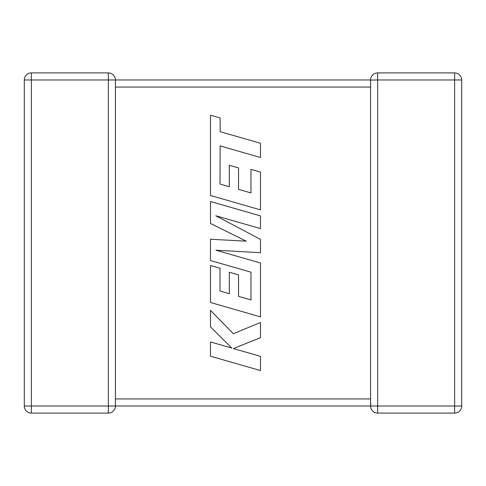 <?xml version="1.0" encoding="UTF-8"?>
<svg xmlns="http://www.w3.org/2000/svg" width="486" height="486" viewBox="0 0 486 486"><rect width="100%" height="100%" fill="white"/><g stroke="black" fill="none" stroke-linecap="round" stroke-linejoin="round"><path stroke-width="0.73" d="M115.425 79.977L31.377 79.977L31.377 406.023L108.348 406.023L108.348 72.9A7.077 7.077 0 0 1 115.425 79.977L370.575 79.977A7.077 7.077 0 0 1 377.652 72.9L454.623 72.9A7.077 7.077 0 0 1 461.7 79.977L461.7 406.023A7.077 7.077 0 0 1 454.623 413.1L377.652 413.1A7.077 7.077 0 0 1 370.575 406.023L115.425 406.023A7.077 7.077 0 0 1 108.348 413.1L31.377 413.1A7.077 7.077 0 0 1 24.3 406.023L24.3 79.977A7.077 7.077 0 0 1 31.377 72.9L108.348 72.9A7.077 7.077 0 0 1 115.425 79.977L115.425 405.932M370.575 400.093L370.618 405.251M370.581 80.208L370.575 86.502M370.575 399.498L370.575 87.055L115.425 87.055M454.623 72.9A7.077 7.077 0 0 1 461.7 79.977L377.652 79.977L377.652 406.023L454.623 406.023L454.623 72.9A7.077 7.077 0 0 1 461.7 79.977M370.885 403.951L370.575 406.023L377.652 406.023L377.652 413.1M377.652 72.9L377.652 79.977L370.575 80.069M220.006 184.036L220.14 145.909L260.496 157.513L260.496 143.267L220.14 131.67L220.14 117.977L210.481 115.2L210.481 195.487L260.496 209.873L260.496 172.087L250.976 169.383L250.976 192.93L238.553 189.382L238.553 167.919L229.307 165.283L229.307 186.745L220.006 184.036M210.481 201.514L210.481 223.451L246.214 241.171L210.481 239.246L210.481 260.545L250.983 272.184L250.983 299.911L238.553 296.369L238.553 274.906L229.307 272.263L229.307 293.732L220 291.023L220 268.236L210.481 265.532L210.481 302.48L260.496 316.872L260.496 262.993L215.972 250.211L260.496 252.702L260.496 239.373L215.754 215.754L260.496 228.602L260.496 215.893L210.481 201.514M210.481 356.202L260.496 370.575L260.496 356.353L233.341 348.571L260.496 337.673L260.496 322.455L233.341 333.706L210.481 310.36L210.481 326.823L231.81 348.073L210.481 341.962L210.481 356.202M115.425 398.945L370.575 398.945M461.7 406.023L454.623 406.023L454.623 413.1M24.3 79.977L31.377 79.977L31.377 72.9M31.377 413.1L31.377 406.023L24.3 406.023M115.425 406.023L108.348 406.023L108.348 413.1"/></g></svg>
